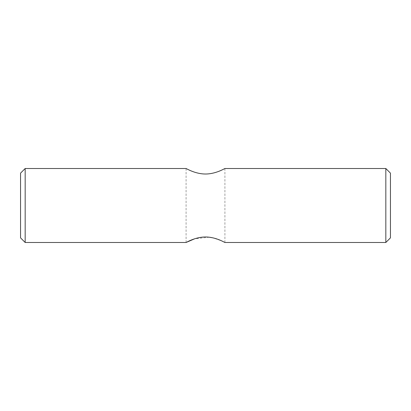 <?xml version="1.0" encoding="UTF-8"?>
<svg xmlns="http://www.w3.org/2000/svg" width="411" height="411" viewBox="0 0 411 411"><rect width="100%" height="100%" fill="white"/><g stroke="black" fill="none" stroke-linecap="round" stroke-linejoin="round"><path stroke-width="0.31" stroke-dasharray="2.06 1.54" d="M390.45 237.866L390.45 173.134M385.826 168.51L385.826 242.49M25.174 242.49L25.174 168.51M224.92 168.51L224.92 242.49L221.591 240.856L213.001 237.861M209.327 237.214L194.619 238.812M186.08 168.51L186.08 242.49M20.55 173.134L20.55 237.866"/><path stroke-width="0.62" d="M385.826 168.51L390.45 173.134L390.45 237.866L385.826 242.49L385.826 168.51L224.92 168.51C225.007 168.294 216.052 174.002 205.521 174.017C194.896 174.002 185.993 168.284 186.08 168.51C185.998 168.299 194.937 173.997 205.474 174.017C216.078 174.012 224.997 168.294 224.92 168.51M186.08 168.51L25.174 168.51L25.174 242.49L186.08 242.49C185.998 242.701 194.937 237.003 205.474 236.983C216.078 236.988 224.997 242.706 224.92 242.49L385.826 242.49M213.001 237.861L209.327 237.214M194.619 238.812L186.08 242.49M25.174 242.49L20.55 237.866L20.55 173.134L25.174 168.51"/></g></svg>
